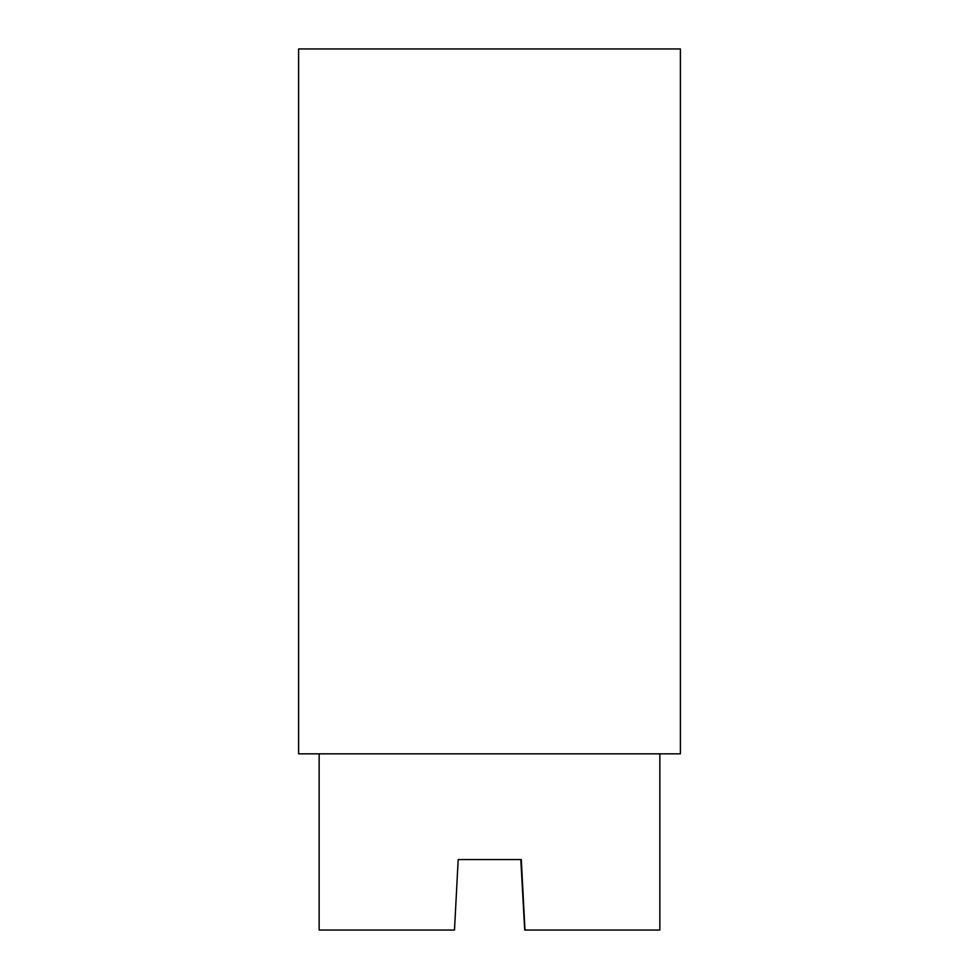 <?xml version="1.0" encoding="UTF-8"?>
<svg xmlns="http://www.w3.org/2000/svg" width="979" height="979" viewBox="0 0 979 979"><rect width="100%" height="100%" fill="white"/><g stroke="black" fill="none" stroke-linecap="round" stroke-linejoin="round"><path stroke-width="1.47" d="M319.154 753.83L319.154 930.05L454.489 930.05L458.184 859.562L521.281 859.562L524.977 930.05L659.846 930.05L659.846 753.83M524.707 930.05L520.816 859.562M680.405 48.95L680.405 753.83L298.595 753.83L298.595 48.95L680.405 48.95"/></g></svg>
